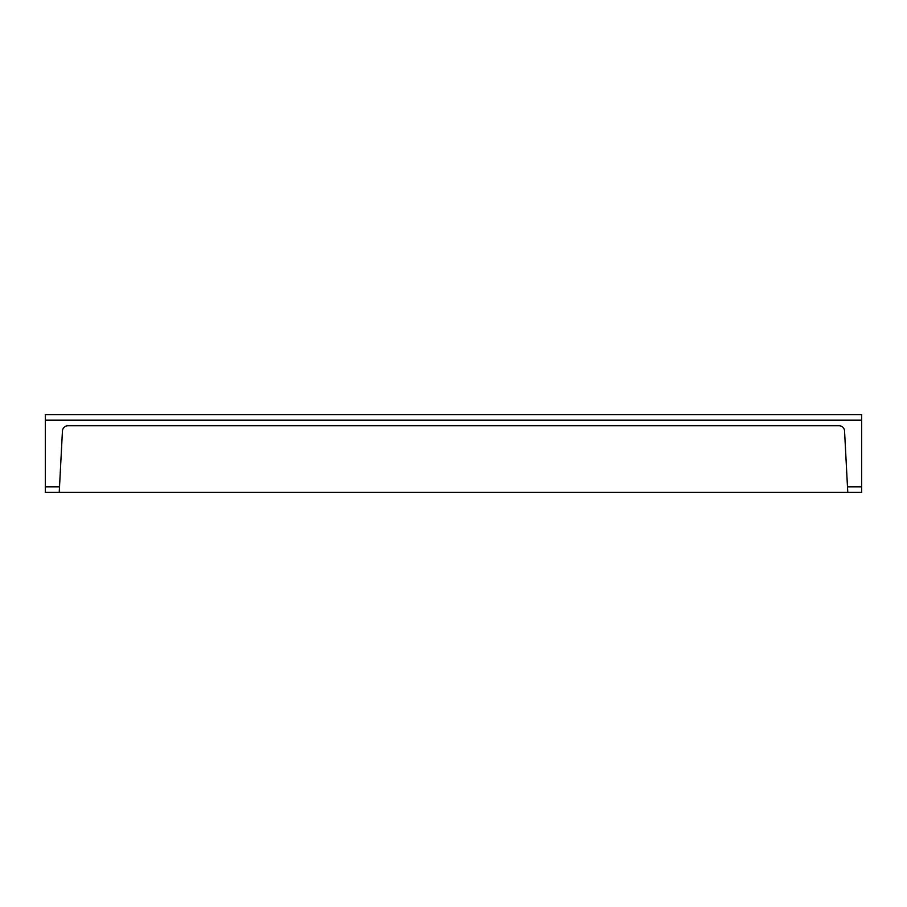<?xml version="1.0" encoding="UTF-8"?>
<svg xmlns="http://www.w3.org/2000/svg" width="907" height="907" viewBox="0 0 907 907"><rect width="100%" height="100%" fill="white"/><g stroke="black" fill="none" stroke-linecap="round" stroke-linejoin="round"><path stroke-width="1.36" d="M45.35 414.624L861.65 414.624L861.65 492.376L847.773 492.376L844.553 430.995A5.555 5.555 0 0 0 839.009 425.734L67.991 425.734A5.555 5.555 0 0 0 62.447 430.995L59.227 492.376L45.35 492.376L45.35 414.624M59.227 492.376L847.773 492.376M861.65 420.179L45.35 420.179M847.478 486.821L861.65 486.821M59.522 486.821L45.35 486.821"/></g></svg>

